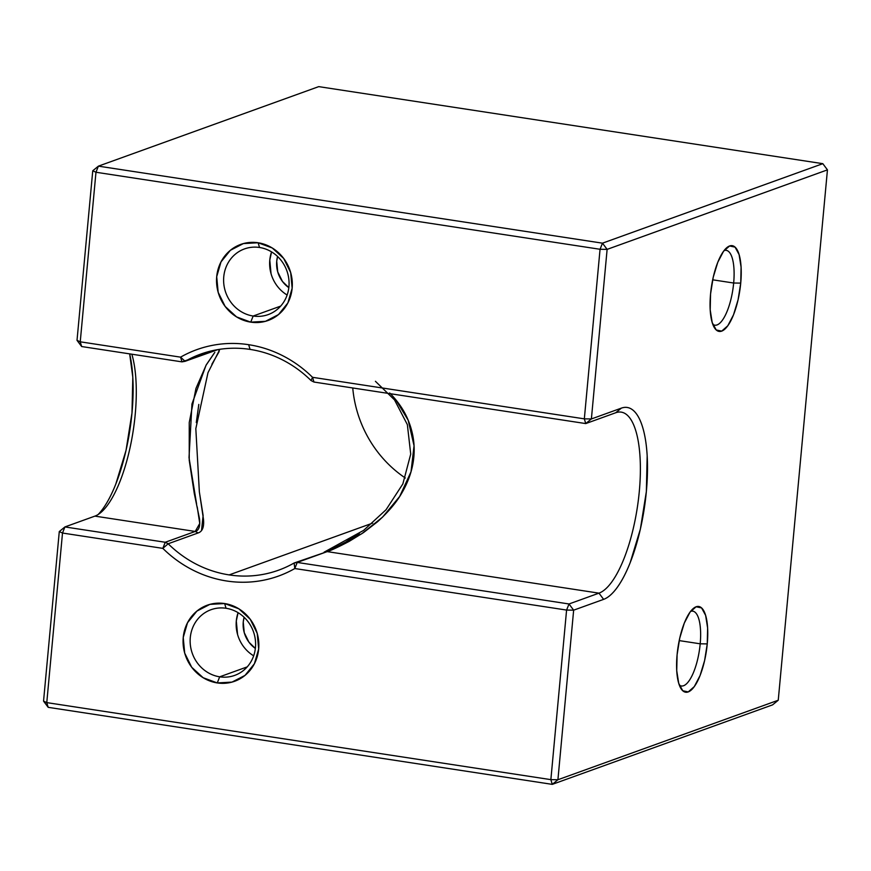 <?xml version="1.0" encoding="UTF-8"?>
<svg xmlns="http://www.w3.org/2000/svg" width="871" height="871" viewBox="0 0 871 871"><rect width="100%" height="100%" fill="white"/><g stroke="black" fill="none" stroke-linecap="round" stroke-linejoin="round"><path stroke-width="1.31" d="M219.688 676.821A34.916 32.434 -109.8 0 0 255.453 647.523A34.916 32.434 -109.8 0 0 226.046 608.274L224.642 603.549A40.425 37.562 70.2 0 1 258.676 649.004A40.425 37.562 70.2 0 1 217.271 682.929L219.688 676.821L247.201 666.892L219.688 676.821A34.916 32.434 70.2 0 1 190.444 645.651A34.916 32.434 70.2 0 1 211.022 609.711A34.916 32.434 70.2 0 1 226.046 608.274A34.916 32.434 70.2 0 1 255.301 639.445A34.916 32.434 70.2 0 1 234.724 675.384A34.916 32.434 70.2 0 1 219.688 676.821L217.271 682.929L231.991 682.113L245.023 675.384L254.397 663.756L258.676 649.004L257.217 633.38L250.227 619.259L238.796 608.785L224.642 603.549L209.922 604.365L196.89 611.104L187.515 622.732L183.237 637.474L184.696 653.098L191.674 667.23L203.117 677.703L217.271 682.929A40.425 37.562 70.2 0 1 183.237 637.474A40.425 37.562 70.2 0 1 224.642 603.549L226.046 608.274A34.916 32.434 -109.8 0 0 190.292 637.572A34.916 32.434 -109.8 0 0 219.688 676.821M733.665 283.021A37.856 12.488 98.7 0 0 724.084 250.554A37.856 12.488 -81.3 0 1 726.218 250.347A37.856 12.488 -81.3 0 1 733.665 283.021L712.674 279.809L733.665 283.021A37.856 12.488 -81.3 0 1 714.786 325.188A37.856 12.488 -81.3 0 1 712.805 324.339A37.856 12.488 98.7 0 0 733.665 283.021L740.731 283.108L733.665 283.021M710.562 293.995A43.365 14.306 -81.3 0 1 726.839 247.636A43.365 14.306 -81.3 0 1 740.731 283.108L738.064 299.82L733.513 314.812L727.764 325.798L721.7 331.122L716.223 329.967L712.184 322.51L710.203 309.869L710.562 293.995L713.218 277.283L717.769 262.302L723.518 251.305L729.593 245.981L735.07 247.135L739.098 254.604L741.09 267.234L740.731 283.108A43.365 14.306 -81.3 0 1 729.68 322.847A43.365 14.306 -81.3 0 1 714.558 327.953A43.365 14.306 -81.3 0 1 710.562 293.995M700.197 643.811A37.856 12.488 98.7 0 0 690.605 611.355A37.856 12.488 -81.3 0 1 692.75 611.137A37.856 12.488 -81.3 0 1 700.197 643.811L679.206 640.599L700.197 643.811A37.856 12.488 -81.3 0 1 681.318 685.978A37.856 12.488 -81.3 0 1 679.336 685.139A37.856 12.488 98.7 0 0 700.197 643.811L707.252 643.898L700.197 643.811M677.094 654.785A43.365 14.306 -81.3 0 1 693.37 608.426A43.365 14.306 -81.3 0 1 707.252 643.898L704.595 660.61L700.044 675.602L694.296 686.598L688.221 691.922L682.755 690.757L678.716 683.3L676.734 670.67L677.094 654.785L679.75 638.084L684.301 623.092L690.05 612.095L696.125 606.771L701.591 607.925L705.63 615.394L707.622 628.024L707.252 643.898A43.365 14.306 -81.3 0 1 696.212 683.637A43.365 14.306 -81.3 0 1 681.089 688.754A43.365 14.306 -81.3 0 1 677.094 654.785M253.167 316.031A34.916 32.434 -109.8 0 0 288.922 286.733A34.916 32.434 -109.8 0 0 259.525 247.484L258.11 242.759A40.425 37.562 70.2 0 1 292.144 288.214A40.425 37.562 70.2 0 1 250.739 322.139L253.167 316.031L280.68 306.102L253.167 316.031A34.916 32.434 70.2 0 1 223.912 284.861A34.916 32.434 70.2 0 1 244.49 248.921A34.916 32.434 70.2 0 1 259.525 247.484A34.916 32.434 70.2 0 1 288.769 278.655A34.916 32.434 70.2 0 1 268.192 314.594A34.916 32.434 70.2 0 1 253.167 316.031L250.739 322.139L265.459 321.323L278.491 314.583L287.865 302.966L292.144 288.214L290.685 272.59L283.696 258.458L272.264 247.985L258.11 242.759L243.39 243.575L230.358 250.315L220.984 261.931L216.705 276.684L218.164 292.308L225.154 306.44L236.585 316.913L250.739 322.139A40.425 37.562 70.2 0 1 216.705 276.684A40.425 37.562 70.2 0 1 258.11 242.759L259.525 247.484A34.916 32.434 -109.8 0 0 223.76 276.782A34.916 32.434 -109.8 0 0 253.167 316.031M217.848 349.619L185.109 361.302A114.841 106.698 70.2 0 1 200.624 354.127A114.841 106.698 70.2 0 1 250.064 349.402A114.841 106.698 -109.8 0 0 185.109 361.302L180.569 357.154A120.35 111.826 70.2 0 1 248.649 344.687L250.064 349.402A114.841 106.698 70.2 0 1 311.034 380.54L313.963 382.042L585.748 423.578L615.71 412.756A91.869 30.322 -81.3 0 1 621.23 412.135A91.869 30.322 -81.3 0 1 638.432 499.464A91.869 30.322 -81.3 0 1 598.976 593.151L569.013 603.973L297.229 562.437L327.202 551.615L598.976 593.151L327.202 551.615C330.926 550.516 338.307 547.064 349.347 541.283L363.501 532.595L377.6 521.707C388.455 511.865 396.501 502.338 401.749 493.138C408.651 481.304 412.669 469.295 413.823 457.133C414.999 444.961 413.246 432.985 408.575 421.183C404.645 411.166 398.352 401.76 389.685 392.973M375.423 381.302L394.498 399.865L407.356 424.623L410.72 454.096L402.859 483.917L386.06 509.731L363.632 530.363L324.077 552.192L327.202 551.615L294.115 563.004A114.841 106.698 70.2 0 1 278.589 570.178A114.841 106.698 70.2 0 1 229.149 574.904L372.646 523.112L229.149 574.904A114.841 106.698 70.2 0 1 168.179 543.765L198.153 532.943C202.41 531.517 204.195 527.042 203.509 519.519L199.633 493.617M359.418 533.379L346.571 541.435M215.072 350.48L181.985 361.868L180.569 357.154L181.985 361.868L185.109 361.302L180.569 357.154L80.241 341.813L81.656 346.538L181.985 361.868L81.656 346.538L80.241 341.813L77.018 340.343L81.656 346.538L77.018 340.343L92.751 170.77L95.973 172.251L600.054 249.28L584.332 418.853L312.547 377.317C303.631 368.52 293.723 361.345 282.803 355.771C271.894 350.186 260.505 346.495 248.649 344.687C236.792 342.869 225.056 343.032 213.428 345.166C201.789 347.289 190.847 351.285 180.569 357.154L80.241 341.813L95.973 172.251L600.054 249.28L607.12 249.378L591.387 418.951L621.361 408.129C625.857 406.507 629.951 407.378 633.642 410.731C637.343 414.084 640.37 419.67 642.711 427.498C645.052 435.315 646.543 444.765 647.175 455.86L646.358 491.516L640.392 529.035L630.168 562.71C626.162 572.813 621.861 581.044 617.256 587.402C612.661 593.75 608.11 597.735 603.625 599.357L573.651 610.168L557.919 779.741L778.249 700.23L827.45 169.867L607.12 249.378L602.482 243.172L822.812 163.672L318.732 86.632L98.401 166.143L602.482 243.172L822.812 163.672L827.45 169.867L607.12 249.378L602.482 243.172L600.054 249.28L602.482 243.172L98.401 166.143L92.751 170.77L77.018 340.343L80.241 341.813L95.973 172.251L98.401 166.143L95.973 172.251L92.751 170.77L98.401 166.143L318.732 86.632L822.812 163.672L827.45 169.867L778.249 700.23L772.599 704.857L552.268 784.368L48.188 707.328L552.268 784.368L557.919 779.741L778.249 700.23L772.599 704.857L552.268 784.368L557.919 779.741L550.864 779.643L46.773 702.614L62.505 533.041L162.833 548.371C171.739 557.168 181.658 564.354 192.578 569.928C203.487 575.502 214.876 579.193 226.732 581.001C238.578 582.819 250.325 582.655 261.953 580.532C273.581 578.398 284.534 574.403 294.812 568.534L566.586 610.07L550.864 779.643L552.268 784.368L550.864 779.643L557.919 779.741L573.651 610.168L603.625 599.357L598.976 593.151L569.013 603.973L573.651 610.168L566.586 610.07L550.864 779.643L46.773 702.614L48.188 707.328L46.773 702.614L43.55 701.133L59.282 531.56L43.55 701.133L48.188 707.328L43.55 701.133L46.773 702.614L62.505 533.041L59.282 531.56L64.922 526.933L94.895 516.122A91.869 30.322 98.7 0 0 129.539 449.959A91.869 30.322 98.7 0 0 131.837 354.203A91.869 30.322 -81.3 0 1 131.238 442A91.869 30.322 -81.3 0 1 100.742 512.605A91.869 30.322 -81.3 0 1 94.895 516.122L195.224 531.452L94.895 516.122L64.922 526.933L59.282 531.56L62.505 533.041L64.922 526.933L165.25 542.263L64.922 526.933L62.505 533.041L162.833 548.371L168.179 543.765A114.841 106.698 -109.8 0 0 229.149 574.904A114.841 106.698 -109.8 0 0 294.115 563.004L294.812 568.534L297.229 562.437L569.013 603.973L566.586 610.07L573.651 610.168L569.013 603.973L566.586 610.07L294.812 568.534L297.229 562.437L294.115 563.004L294.812 568.534A120.35 111.826 70.2 0 1 162.833 548.371L168.179 543.765L165.25 542.263L162.833 548.371L165.25 542.263L168.179 543.765L198.153 532.943L195.224 531.452L165.25 542.263L195.224 531.452L198.153 532.943M102.887 508.795C107.492 502.436 111.793 494.205 115.799 484.102L126.023 450.427L131.989 412.908L132.806 377.252L129.67 353.876A97.389 32.14 98.7 0 1 98.14 514.511M211.882 364.252L219.089 351.666L218.784 349.456M196.302 422.577L198.806 404.405M352.744 387.965A114.841 106.698 -109.8 0 0 405.331 478.016A114.841 106.698 70.2 0 1 352.744 387.965M214.081 353.365L206.275 364.829L195.964 388.412L189.247 422.489L189.236 460.324L194.287 493.53L199.415 518.31C200.439 525.975 199.045 530.363 195.224 531.452L199.753 523.482L197.238 506.987M196.606 504.069L189.018 457.623L191.958 403.992L206.002 365.308L214.821 352.363M271.567 251.882A34.916 32.434 -109.8 0 0 287.136 295.029L286.951 294.91M271.044 273.668L269.781 260.179L271.556 251.882M277.577 256.477L276.717 261.235L277.718 271.85L282.454 281.453L288.824 287.648A27.469 25.52 70.2 0 1 277.577 256.488M237.565 634.458L236.302 620.969L238.088 612.672A34.916 32.434 -109.8 0 0 253.657 655.819L253.483 655.711M244.109 617.278L243.249 622.025L244.239 632.651L248.986 642.243L255.355 648.438A27.469 25.52 70.2 0 1 244.109 617.278M603.625 599.357L598.976 593.151A91.869 30.322 98.7 0 0 639.303 491.429A91.869 30.322 98.7 0 0 615.71 412.756L621.361 408.129A97.389 32.14 -81.3 0 1 646.358 491.516A97.389 32.14 -81.3 0 1 603.625 599.357M607.12 249.378L600.054 249.28L584.332 418.853L591.387 418.951L607.12 249.378M615.71 412.756L621.361 408.129L591.387 418.951L585.748 423.578L615.71 412.756M585.748 423.578L591.387 418.951L584.332 418.853L585.748 423.578L313.963 382.042L312.547 377.317L584.332 418.853L585.748 423.578M324.077 552.192L327.202 551.615L361.705 533.781L382.521 517.178L399.658 496.503L411.014 471.799L414.052 445.756L408.172 420.203L395.695 399.549M313.963 382.042L311.034 380.54A114.841 106.698 -109.8 0 0 250.064 349.402L248.649 344.687A120.35 111.826 70.2 0 1 312.547 377.317L311.034 380.54L312.547 377.317L313.963 382.042M201.517 530.602L203.117 515.425L199.361 491.952L195.823 428.674L207.984 372.701L219.655 349.728"/></g></svg>
